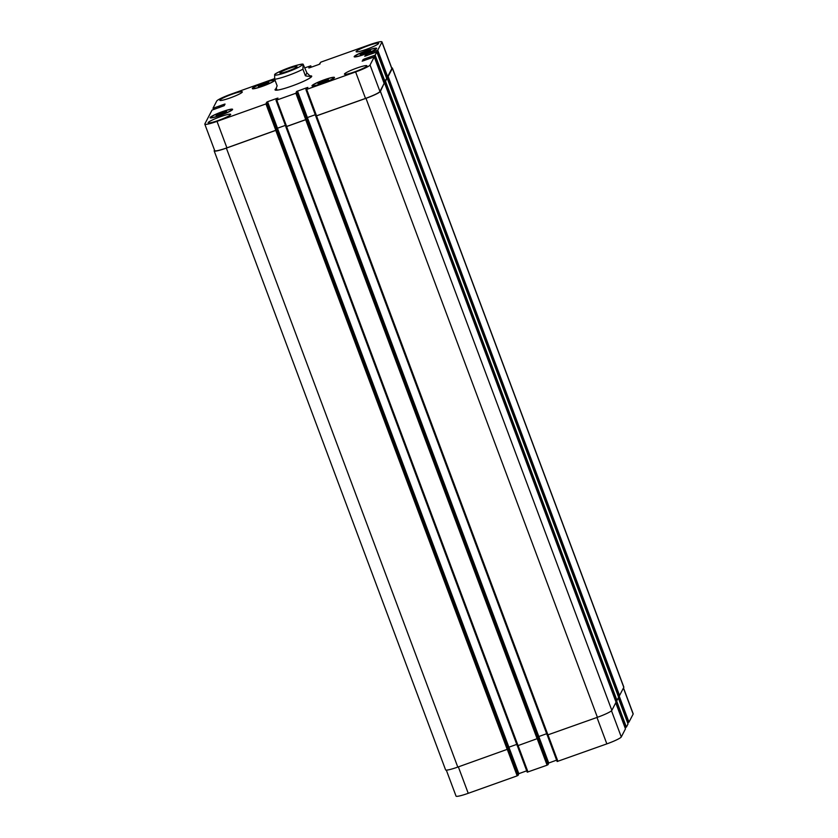 <?xml version="1.0" encoding="UTF-8"?>
<svg xmlns="http://www.w3.org/2000/svg" width="838" height="838" viewBox="0 0 838 838"><rect width="100%" height="100%" fill="white"/><g stroke="black" fill="none" stroke-linecap="round" stroke-linejoin="round"><path stroke-width="1.26" d="M279.923 72.833A9.113 1.068 159.5 0 1 288.618 68.59A9.113 1.068 159.5 0 1 296.977 66.6A9.113 1.068 159.5 0 1 288.817 70.801A9.113 1.068 159.5 0 1 279.892 72.99A9.113 1.068 159.5 0 1 279.923 72.833M303.136 64.254L306.907 72.906L305.399 75.797L302.927 69.177L303.136 64.254C302.843 63.615 298.338 64.704 289.644 67.511C281.201 70.706 276.215 73 274.665 74.404L274.675 79.254L277.148 85.874L276.236 87.969L277.053 90.158M306.907 72.906L309.568 75.504C309.871 76.447 308.478 76.541 305.399 75.797M309.714 75.902A19.567 2.294 159.5 0 1 311.715 76.185A19.567 2.294 159.5 0 1 294.19 85.183A19.567 2.294 159.5 0 1 275.053 89.886A19.567 2.294 159.5 0 1 276.383 88.367M446.319 770.122L456.04 796.1A14.236 1.666 -20.5 0 0 468.233 793.314L517.182 775.852L518.492 774.637L267.259 102.697L266.233 102.99L267.573 101.712L277.21 98.276L277.975 98.119L276.404 99.45L275.995 100.246L276.76 100.068L295.866 93.248L297.176 92.044L296.149 92.316L296.589 91.478L307.127 87.602L307.892 87.445L306.32 88.776L305.912 89.572L306.677 89.404L355.616 71.942A14.236 1.666 -20.5 0 0 370.05 65.008L374.251 56.921L362.163 61.164L363.891 59.142L375.173 55.151L376.807 51.987L364.729 56.23L366.457 54.208L377.739 50.217L381.929 42.141A14.236 1.666 -20.5 0 0 381.96 41.9A14.236 1.666 -20.5 0 0 369.768 44.686L320.818 62.148L319.205 64.358L309.557 67.794L308.803 67.962L309.232 67.113L310.783 65.825L304.99 67.794M627.599 722.744L628.961 722.147L633.151 714.081A14.236 1.666 -20.5 0 0 633.193 713.829L623.493 687.904M628.039 723.917L618.308 697.897L628.039 723.917L626.395 727.091L625.033 727.688M625.473 728.851L615.741 702.831L625.473 728.851L621.283 736.948A14.236 1.666 -20.5 0 1 606.848 743.882L557.134 761.512L547.277 735.125L557.134 761.512M548.125 763.219L556.631 760.15M548.398 763.973L297.176 92.033L548.398 763.973L547.099 765.188L527.217 772.175L517.36 745.789L527.217 772.175M518.209 773.883L526.714 770.824M260.534 86.094L258.282 86.283L261.309 84.586L268.841 82.512L260.534 86.094M266.589 82.7L266.924 83.591M261.309 84.586L261.718 85.665M362.393 54.24L360.141 54.428L363.179 52.731L370.7 50.657L362.393 54.24M368.448 50.846L368.783 51.736M363.179 52.731L363.577 53.81M320.179 83.371L317.937 83.549L320.964 81.862L328.496 79.788L320.179 83.371M326.244 79.977L326.579 80.857M320.964 81.862L321.373 82.941M218.32 115.225L216.078 115.403L219.106 113.717L226.627 111.643L218.32 115.225M224.385 111.831L224.71 112.711M219.106 113.717L219.514 114.796M355.04 56.251A11.124 1.309 -20.5 0 0 355.008 56.439A11.124 1.309 -20.5 0 0 365.881 53.768A11.124 1.309 -20.5 0 0 375.843 48.646A11.124 1.309 -20.5 0 0 365.64 51.076A11.124 1.309 -20.5 0 0 355.04 56.251M354.202 56.544A12.004 1.414 159.5 0 1 365.661 50.95A12.004 1.414 159.5 0 1 376.671 48.332A12.004 1.414 159.5 0 1 365.913 53.862A12.004 1.414 159.5 0 1 354.17 56.743A12.004 1.414 159.5 0 1 354.202 56.544M253.17 88.105A11.124 1.309 -20.5 0 0 253.149 88.294A11.124 1.309 -20.5 0 0 264.022 85.623A11.124 1.309 -20.5 0 0 273.974 80.5A11.124 1.309 -20.5 0 0 263.781 82.931A11.124 1.309 -20.5 0 0 253.17 88.105M252.343 88.399A12.004 1.414 159.5 0 1 263.792 82.805A12.004 1.414 159.5 0 1 274.812 80.186A12.004 1.414 159.5 0 1 264.054 85.717A12.004 1.414 159.5 0 1 252.311 88.598A12.004 1.414 159.5 0 1 252.343 88.399M210.967 117.226A11.124 1.309 -20.5 0 0 210.935 117.425A11.124 1.309 -20.5 0 0 221.808 114.743A11.124 1.309 -20.5 0 0 231.77 109.631A11.124 1.309 -20.5 0 0 221.567 112.051A11.124 1.309 -20.5 0 0 210.967 117.226M210.129 117.53A12.004 1.414 159.5 0 1 221.588 111.936A12.004 1.414 159.5 0 1 232.597 109.317A12.004 1.414 159.5 0 1 221.85 114.848A12.004 1.414 159.5 0 1 210.108 117.729A12.004 1.414 159.5 0 1 210.129 117.53M312.825 85.371A11.124 1.309 -20.5 0 0 312.794 85.56A11.124 1.309 -20.5 0 0 323.667 82.889A11.124 1.309 -20.5 0 0 333.629 77.777A11.124 1.309 -20.5 0 0 323.426 80.197A11.124 1.309 -20.5 0 0 312.825 85.371M311.998 85.675A12.004 1.414 159.5 0 1 323.447 80.081A12.004 1.414 159.5 0 1 334.467 77.463A12.004 1.414 159.5 0 1 323.709 82.993A12.004 1.414 159.5 0 1 311.966 85.874A12.004 1.414 159.5 0 1 311.998 85.675M274.476 78.678L231.152 94.118A14.236 1.666 -20.5 0 0 216.717 101.052L212.957 108.312L224.28 104.237L225.045 104.059L224.217 105.672L212.035 110.092L204.849 123.919A14.236 1.666 -20.5 0 0 204.807 124.171A14.236 1.666 -20.5 0 0 217.011 121.374L265.95 103.922L267.259 102.707L518.492 774.637M356.15 51.495A12.004 1.414 159.5 0 1 367.599 45.901A12.004 1.414 159.5 0 1 378.619 43.283A12.004 1.414 159.5 0 1 367.861 48.814A12.004 1.414 159.5 0 1 356.119 51.694A12.004 1.414 159.5 0 1 356.15 51.495M344.47 73.974A12.004 1.414 159.5 0 1 355.93 68.391A12.004 1.414 159.5 0 1 366.939 65.773A12.004 1.414 159.5 0 1 356.192 71.293A12.004 1.414 159.5 0 1 344.449 74.184A12.004 1.414 159.5 0 1 344.47 73.974M219.86 100.089A12.004 1.414 159.5 0 1 231.319 94.505A12.004 1.414 159.5 0 1 242.329 91.887A12.004 1.414 159.5 0 1 231.571 97.407A12.004 1.414 159.5 0 1 219.828 100.298A12.004 1.414 159.5 0 1 219.86 100.089M208.191 122.578A12.004 1.414 159.5 0 1 219.64 116.985A12.004 1.414 159.5 0 1 230.66 114.366A12.004 1.414 159.5 0 1 219.902 119.897A12.004 1.414 159.5 0 1 208.159 122.777A12.004 1.414 159.5 0 1 208.191 122.578M276.708 130.047L226.365 148.117A14.236 1.666 159.5 0 1 214.172 150.903L445.596 769.881A14.236 1.666 -20.5 0 0 457.789 767.084L508.132 749.025L276.76 129.963L226.909 147.855A14.236 1.666 159.5 0 1 214.717 150.651L204.807 124.171M508.31 747.423L508.886 747.192L277.462 128.224L285.391 125.386L276.886 128.434M306.624 119.384L285.852 126.81L517.276 745.778L518.041 745.6L538.048 738.351L306.677 119.3L285.894 126.727L276.006 100.256L285.894 126.727M538.226 736.759L538.803 736.529L307.378 117.55L315.308 114.722L306.802 117.77L307.378 117.55L297.49 91.049M384.139 83.391L379.96 91.489A14.236 1.666 159.5 0 1 365.515 98.423L315.811 116.053L305.922 89.582L315.769 116.126L365.976 98.329A14.236 1.666 159.5 0 0 380.41 91.394L384.118 83.318M386.716 78.468L376.807 51.987L386.716 78.468L384.171 82.072L374.272 55.591M381.96 41.9L391.859 68.381A14.236 1.666 159.5 0 1 391.828 68.622L387.638 76.698L386.737 77.127L376.828 50.657M517.276 745.778L285.894 126.716M267.573 101.712L277.472 128.193L276.886 128.455M214.172 150.903A14.236 1.666 159.5 0 1 214.203 150.662L214.507 150.096M391.681 67.878A14.236 1.666 159.5 0 1 392.404 68.119A14.236 1.666 159.5 0 1 392.373 68.36L388.13 76.52L386.737 77.127M386.685 78.384L385.574 81.454L384.171 82.072M615.637 701.029L616.998 700.432L618.633 697.279L387.208 78.29L618.622 697.247M508.132 749.025L518.083 775.422M538.048 738.351L548 764.748M508.886 747.192L516.753 744.385M538.803 736.529L546.669 733.721M315.779 116.147L547.193 735.115L597.4 717.307A14.236 1.666 -20.5 0 0 611.834 710.373L616.056 702.181M618.193 696.095L619.554 695.498L623.797 687.338A14.236 1.666 -20.5 0 0 623.828 687.097L392.404 68.119M289.602 67.543A14.592 1.707 -20.5 0 0 276.048 75.127A14.592 1.707 -20.5 0 0 299.658 66.705A14.592 1.707 -20.5 0 0 289.602 67.543M274.675 79.254A17.797 2.085 -20.5 0 0 302.927 69.177M226.909 147.855L217.011 121.374M275.849 130.403L265.95 103.922M276.76 129.963L266.851 103.493M266.913 102.791L266.673 102.142M277.483 98.999L277.21 98.276M286.659 126.548L276.76 100.068M305.765 119.729L295.866 93.248M306.677 119.3L296.767 92.819M296.83 92.117L296.589 91.478M307.399 88.325L307.127 87.602M316.575 115.885L306.677 89.404M365.515 98.423L355.616 71.942M379.96 91.489L370.05 65.008M384.15 83.412L374.251 56.932L384.15 83.402M363.451 60.818L362.99 59.582M364.394 60.483L363.891 59.142M385.071 81.632L375.173 55.151M366.017 55.884L365.557 54.638M366.95 55.549L366.457 54.208M387.638 76.698L377.739 50.217M391.828 68.622L381.929 42.141M311.275 67.176L310.783 65.835L311.286 67.176M214.119 109.233L213.711 108.144M224.563 104.991L224.28 104.237M458.355 766.885L468.233 793.314M507.304 749.434L517.182 775.852M508.907 747.182L518.795 773.642M518.104 745.579L527.982 771.997M537.221 738.76L547.099 765.188M538.824 736.518L548.712 762.978M548.021 734.916L557.899 761.333M596.97 717.454L606.848 743.882M611.489 710.771L621.283 736.948M616.527 700.694L626.395 727.091M616.045 702.254L625.494 727.52M619.093 695.76L628.961 722.147M618.612 697.321L628.06 722.586M623.42 688.05L633.151 714.081M219.284 107.536L218.812 106.29M218.844 106.217L219.336 107.515M218.907 107.673L218.456 106.457M310.668 67.396L310.374 66.621M310.29 67.532L310.008 66.789M309.871 67.679L309.599 66.946M309.494 67.815L309.232 67.113M320.064 63.96L319.823 63.3M623.797 687.338L392.373 68.36M619.554 695.498L388.13 76.52M618.654 695.928L387.229 76.949M372.501 53.423L372.093 52.344M372.208 53.527L371.8 52.417L372.208 53.527M371.978 53.611L371.527 52.396M616.998 700.432L385.574 81.454M616.098 700.861L384.673 81.894M369.935 58.356L369.537 57.277M369.652 58.461L369.233 57.351L369.642 58.461M369.411 58.545L368.961 57.34M616.066 702.213L384.642 83.234L616.077 702.192M611.834 710.373L380.41 91.394M597.4 717.307L365.976 98.329M547.958 734.936L316.534 115.969M537.148 738.791L305.723 119.813M518.041 745.6L286.617 126.632M507.231 749.455L275.807 130.487M457.789 767.084L226.365 148.117M219.713 107.39L219.21 106.049M310.385 77.704L309.568 75.504M547.193 735.115L315.769 116.136"/></g></svg>
